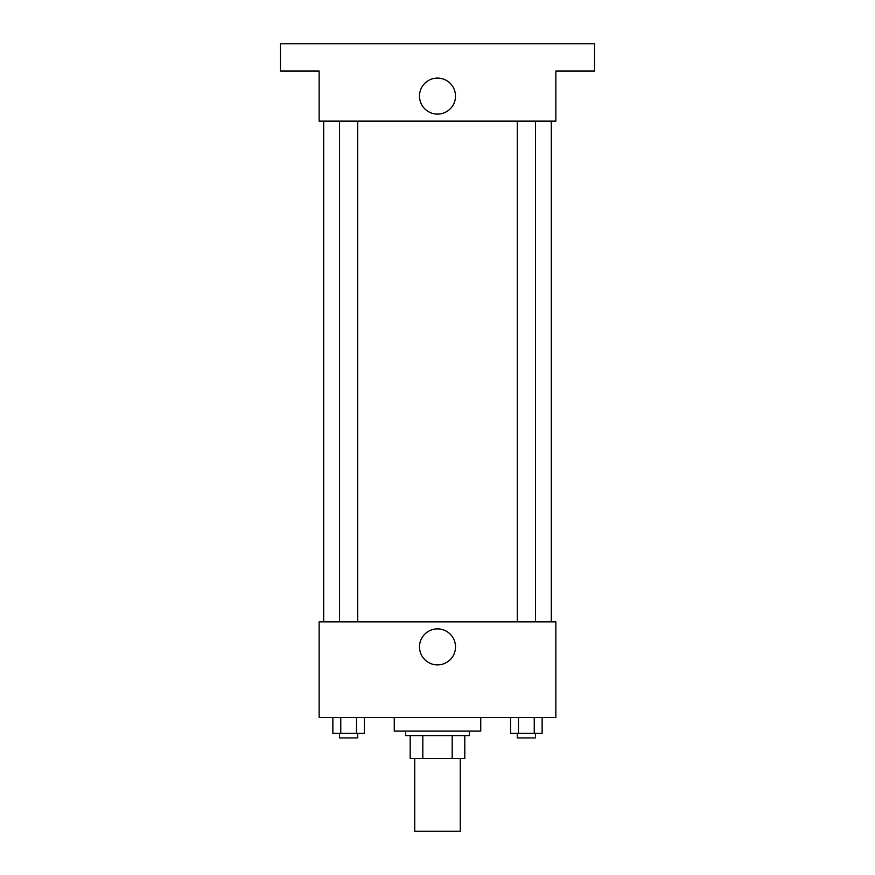 <?xml version="1.0" encoding="UTF-8"?>
<svg xmlns="http://www.w3.org/2000/svg" width="875" height="875" viewBox="0 0 875 875"><rect width="100%" height="100%" fill="white"/><g stroke="black" fill="none" stroke-linecap="round" stroke-linejoin="round"><path stroke-width="1.31" d="M414.739 758.417L414.739 831.25L460.261 831.25L460.261 758.417M452.178 735.656L452.178 758.417L410.189 758.417L410.189 735.656M452.178 758.417L464.811 758.417L464.811 735.656L464.811 758.417M469.361 731.106L469.361 735.656L405.639 735.656L405.639 731.106M422.822 735.656L422.822 758.417M394.253 717.445L394.253 731.106L480.747 731.106L480.747 717.445M555.855 717.445L319.145 717.445L319.145 621.852L555.855 621.852L555.855 717.445M455.503 646.898A18.003 18.003 0 0 1 428.498 662.484A18.003 18.003 0 0 1 428.498 631.302A18.003 18.003 0 0 1 455.503 646.898M551.305 121.133L551.305 621.852M517.256 621.852L517.256 121.133M357.744 121.133L357.744 621.852M555.855 121.133L319.145 121.133L319.145 71.061L280.459 71.061L280.459 43.75L594.541 43.75L594.541 71.061L555.855 71.061L555.855 121.133M455.503 96.097A18.003 18.003 0 0 1 428.498 111.694A18.003 18.003 0 0 1 428.498 80.5A18.003 18.003 0 0 1 455.503 96.097M542.128 717.445L542.128 733.381L510.584 733.381L510.584 717.445M534.242 717.445L534.242 733.381M518.47 717.445L518.47 733.381M535.456 733.381L535.456 737.931L517.256 737.931L517.256 733.381M364.416 717.445L364.416 733.381L332.872 733.381L332.872 717.445M356.53 717.445L356.53 733.381M340.758 717.445L340.758 733.381M357.744 733.381L357.744 737.931L339.544 737.931L339.544 733.381M323.695 121.133L323.695 621.852M535.456 621.852L535.456 121.133M339.544 121.133L339.544 621.852"/></g></svg>
